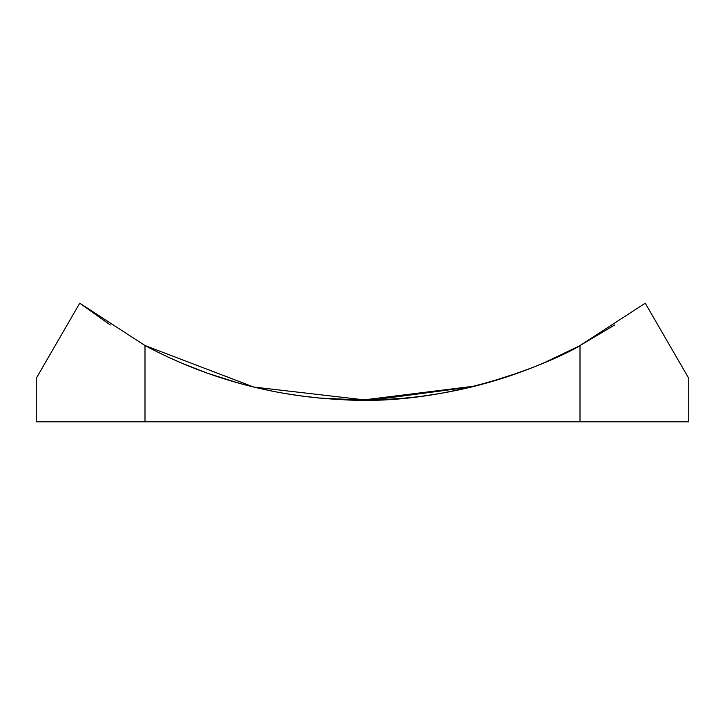 <?xml version="1.0" encoding="UTF-8"?>
<svg xmlns="http://www.w3.org/2000/svg" width="725" height="725" viewBox="0 0 725 725"><rect width="100%" height="100%" fill="white"/><g stroke="black" fill="none" stroke-linecap="round" stroke-linejoin="round"><path stroke-width="1.09" d="M614.728 324.954L580 345.535L645.25 303.195L688.75 378.305L688.75 421.805L580 421.805L580 345.535C565.536 355.196 456.243 407.948 340.016 399.511M146.45 346.305L145 345.535L145 421.805L580 421.805M145 421.805L36.25 421.805L36.25 378.305L79.75 303.195L145 345.535L253.813 387.068M319.535 398.052L307.128 396.72L319.535 398.052M284.798 393.467L274.394 391.563L284.798 393.467M365.998 400.046L253.75 387.05L240.247 383.552M285.206 393.53L301.274 395.977M475.41 386.017L362.563 400.055M238.38 383.036L207.839 373.348M183.108 363.733L170.257 358.068M165.218 355.721L161.213 353.809M153.609 350.03L147.701 346.967M149.278 347.801L155.866 351.172M181.35 362.98L206.498 372.868M223.953 378.749L244.28 384.649M299.325 395.714L319.009 398.007M362.192 400.055L382.292 399.629M435.181 394.291L446.827 392.279M484.445 383.643L517.396 373.257M543.977 362.844L577.834 346.686M436.033 394.155L447.642 392.125M485.224 383.425L520.804 372.034M532.25 367.675L544.647 362.554M274.041 391.491L255.064 387.368M318.964 397.998L362.5 400.055M384.014 399.557L404.641 398.125M423.599 395.995L440.7 393.376M453.524 390.983L472.338 386.788L373.049 399.937M320.35 398.125L342.091 399.611M580 345.535A461.1 461.1 0 0 1 145 345.535M110.273 324.954L79.75 303.195"/></g></svg>
